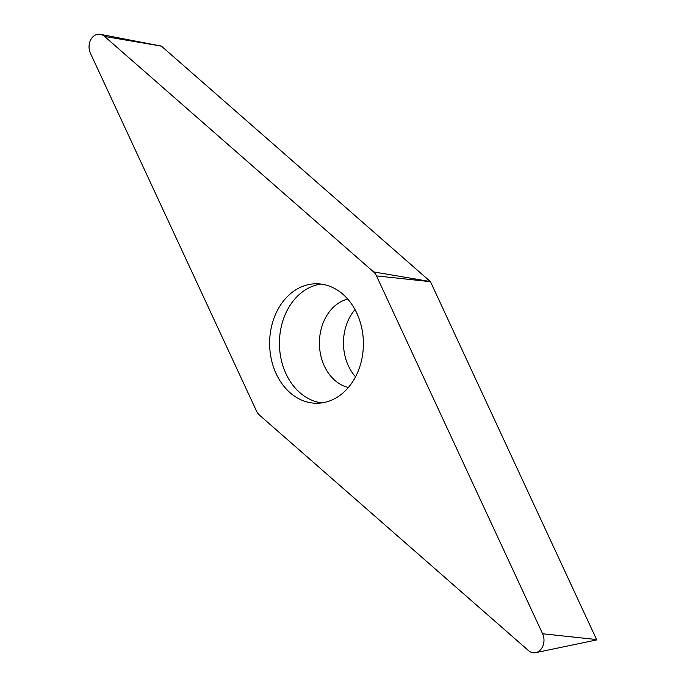 <?xml version="1.0" encoding="UTF-8"?>
<svg xmlns="http://www.w3.org/2000/svg" width="687" height="687" viewBox="0 0 687 687"><rect width="100%" height="100%" fill="white"/><g stroke="black" fill="none" stroke-linecap="round" stroke-linejoin="round"><path stroke-width="1.03" d="M373.548 271.889A12.641 9.919 89.6 0 1 375.188 273.692A12.641 9.919 89.6 0 1 376.485 275.899L542.601 633.766A12.641 9.919 89.6 0 1 535.705 652.65A12.641 9.919 89.6 0 1 528.475 650.589L259.488 415.137A12.641 9.919 89.6 0 1 257.848 413.334A12.641 9.919 89.6 0 1 256.543 411.127L90.426 53.26A12.641 9.919 89.6 0 1 90.727 39.769A12.641 9.919 89.6 0 1 100.414 34.35A12.641 9.919 89.6 0 1 104.561 36.437L373.548 271.889A12.641 9.919 89.6 0 1 375.188 273.692A12.641 9.919 89.6 0 1 376.485 275.899L542.601 633.766L596.574 639.545L430.423 281.618L161.393 46.123L161.059 46.527L161.393 46.123L104.561 36.437L373.548 271.889L430.38 281.576M348.584 387.245A59.743 46.888 -90.4 0 0 360.031 321.473A59.743 46.888 -90.4 0 0 316.063 283.774A59.743 46.888 -90.4 0 0 284.444 299.781A59.743 46.888 -90.4 0 0 273.005 365.544A59.743 46.888 -90.4 0 0 316.973 403.252A59.743 46.888 -90.4 0 0 348.584 387.245M355.54 376.82A45.041 35.346 89.6 0 1 354.638 310.06A45.041 35.346 89.6 0 1 355.024 309.614M321.868 402.891A59.743 46.888 89.6 0 1 281.945 362.538A59.743 46.888 89.6 0 1 294.242 299.704A59.743 46.888 89.6 0 1 320.958 284.057M542.601 633.766A12.641 9.919 89.6 0 1 540.858 649.43A12.641 9.919 89.6 0 1 528.475 650.589L259.488 415.137A12.641 9.919 89.6 0 1 257.848 413.334A12.641 9.919 89.6 0 1 256.543 411.127L90.426 53.26A12.641 9.919 89.6 0 1 92.178 37.596A12.641 9.919 89.6 0 1 104.561 36.437M430.448 281.67L376.485 275.899M347.699 299.051A45.041 35.346 -90.4 0 0 330.584 310.249A45.041 35.346 -90.4 0 0 320.846 355.754A45.041 35.346 -90.4 0 0 348.378 387.494M596.402 639.992L535.705 652.65M161.299 46.081L100.414 34.35"/></g></svg>
